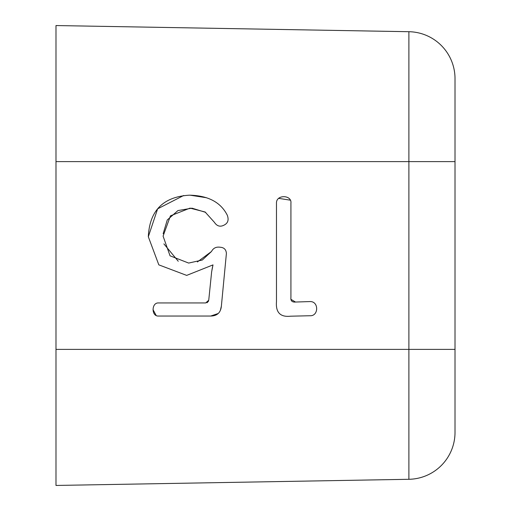 <?xml version="1.0" encoding="UTF-8"?>
<svg xmlns="http://www.w3.org/2000/svg" width="511" height="511" viewBox="0 0 511 511"><rect width="100%" height="100%" fill="white"/><g stroke="black" fill="none" stroke-linecap="round" stroke-linejoin="round"><path stroke-width="0.77" d="M218.216 313.492L210.717 316.041C217.162 315.939 220.714 312.643 221.372 306.146L220.439 310.068M156.181 315.53L153.038 309.66M207.012 302.774L208.603 301.043M211.982 269.763L212.333 267.841M212.352 267.758L213.004 264.896L211.631 271.897L208.744 300.213L205.697 302.953L158.519 302.953C151.403 302.474 151.192 316.52 158.519 316.041L210.717 316.041M197.387 261.951L211.484 251.501L202.292 260.029L188.655 263.069L170.048 255.819L163.086 236.127L170.444 215.846L190.022 208.118L205.109 212.001L214.371 222.279C216.99 226.271 220.286 227.184 224.265 225.019C227.951 223.109 228.966 219.864 227.312 215.272C220.765 202.26 208.13 195.56 189.415 195.183C163.233 196.78 149.538 210.634 148.318 236.734L157.631 208.839L183.666 195.502M190.118 195.183L206.693 197.776M205.684 212.359L192.021 208.175L177.937 210.57L167.257 219.998L163.162 233.699M163.897 243.888L178.256 261.249M221.372 306.146L226.399 253.482C226.143 249.572 224.061 247.496 220.158 247.241C216.179 246.66 213.291 248.078 211.484 251.501M148.318 236.734L158.819 264.858L186.675 275.397L213.004 264.896M310.107 315.741C318.8 316.143 318.979 301.036 309.8 301.579L295.492 302.039C292.062 302.32 290.542 300.8 290.925 297.472L290.925 203.097C291.941 194.819 276.074 194.257 276.47 203.25L276.47 301.733C275.621 312.502 280.341 317.318 290.625 316.194L310.107 315.741M278.559 198.338L290.357 200.178M291.059 299.395L295.492 302.039M55.986 161.61L55.986 25.55L408.889 31.708A46.942 46.942 0 0 1 455.014 78.649L455.014 432.351A46.942 46.942 0 0 1 408.889 479.292A46.942 46.942 0 0 0 455.014 432.351L455.014 349.39L408.889 349.39L408.889 479.292A46.942 46.942 0 0 0 455.014 432.351A46.942 46.942 0 0 1 408.889 479.292L55.986 485.45L55.986 161.61L455.014 161.61M55.986 349.39L408.889 349.39L408.889 31.708A46.942 46.942 0 0 1 455.014 78.649"/></g></svg>
